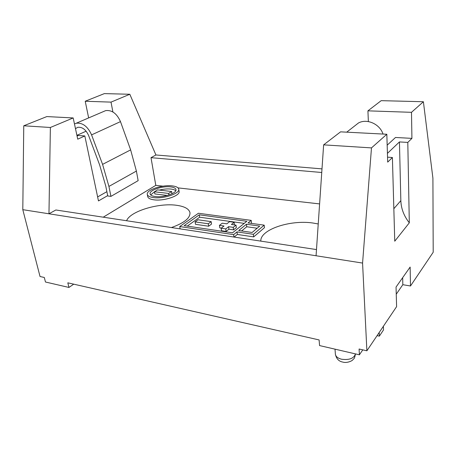 <?xml version="1.0" encoding="UTF-8"?>
<svg xmlns="http://www.w3.org/2000/svg" width="456" height="456" viewBox="0 0 456 456"><rect width="100%" height="100%" fill="white"/><g stroke="black" fill="none" stroke-linecap="round" stroke-linejoin="round"><path stroke-width="0.68" d="M379.21 332.481L379.358 336.14L377.078 335.65M379.358 336.14L383.513 329.916L383.376 326.285M383.029 134.053C379.785 123.986 367 118.326 358.49 122.96L353.913 126.54M74.471 123.964L76.249 123.228C82.616 122.556 87.729 126.437 91.576 134.879L102.583 164.371L108.927 186.43L110.933 196.382L107.764 195.972L105.746 186.048L99.636 164.935L88.635 135.557C85.893 129.567 82.262 126.819 77.737 127.321L75.479 128.66M103.763 111.435L105.678 110.614C111.954 109.879 116.89 113.55 120.481 121.621L130.638 149.881L136.39 171.074L138.145 180.65L110.933 196.382M318.237 223.964L312.748 222.995C289.965 219.632 259.977 229.664 260.821 241.121M171.445 227.544C184.07 223.047 190.249 218.11 189.987 212.741C189.086 208.899 184.64 206.42 176.637 205.303C158.905 202.635 130.034 211.265 126.608 220.738M170.63 186.886C162.45 185.763 149.044 190.255 150.087 193.874C150.394 195.219 152.105 196.108 155.211 196.53C163.447 197.767 177.088 193.139 175.97 189.593C175.64 188.191 173.856 187.291 170.63 186.886M150.668 194.906L154.493 191.828M159.349 190.089C163.51 189.035 167.392 188.693 170.983 189.058C173.28 189.331 174.876 189.895 175.76 190.75M147.311 194.381L147.698 196.576C148.08 198.212 150.144 199.295 153.894 199.819C163.898 201.352 180.468 195.698 179.088 191.372L178.741 189.177C178.336 187.467 176.164 186.367 172.231 185.888C162.307 184.532 146.057 189.97 147.311 194.381C147.687 196.006 149.75 197.077 153.501 197.602C163.516 199.112 180.114 193.469 178.741 189.177M396.247 294.205L402.83 284.698L410.491 285.992L433.2 252.248L432.909 178.171L423.396 101.734L381.182 100.662L367.924 110.842L411.494 112.319L411.922 138.367L395.5 137.478L387.167 145.185M362.782 349.866L359.402 354.814L359.089 349.022L366.886 350.795L396.6 306.643L396.047 287.052L410.138 267.062L410.491 285.992M73.729 284.168L68.93 287.445L67.819 282.823L319.103 339.937L319.565 345.574L359.402 354.814M323.635 144.854L371.48 147.898L386.83 134.252L340.575 131.847L323.635 144.854L316.065 255.759L22.8 209.674L40.031 276.507L44.312 277.482L45.463 282.007L68.93 287.445M22.8 209.674L23.758 125.788L50.377 127.48L48.963 213.784L55.866 209.988L316.487 249.58M107.696 195.63L98.467 200.925L84.827 135.945L77.737 139.177L73.182 117.944L46.831 116.576L23.758 125.788M321.993 168.88L155.923 154.972L129.823 94.261L104.356 93.611L85.226 101.249L88.646 117.916M367.924 110.842L368.368 121.57M386.83 134.252L387.697 162.125L392.399 157.514L394.753 241.201L409.306 222.824L407.801 142.409L411.922 138.367M97.63 196.918L106.886 191.674M233.956 237.046L233.649 234.629L179.749 226.558L198.417 213.254L251.205 220.368L251.495 222.853L250.914 223.326M180.126 228.866L179.749 226.558M234.127 237.069L237.331 234.447L237.006 231.899L233.649 234.629M237.331 234.447L253.69 236.886L253.388 234.31L237.006 231.899M253.69 236.886L264.469 227.686L264.189 225.15L248.047 222.933L251.205 220.368M253.388 234.31L264.189 225.15M168.897 194.986L168.64 193.441L171.65 191.531L171.918 193.794M167.329 195.447L154.858 193.931L154.481 191.748L168.64 193.441M154.481 191.748L157.525 189.873L171.65 191.531M162.952 186.168L155.792 185.358L103.238 217.187M319.605 203.912L178.005 187.878M85.226 101.249L111.019 102.121L112.894 111.971M411.494 112.319L423.396 101.734M371.48 147.898L362.571 263.072L316.065 255.759M362.571 263.072L366.886 350.795M129.823 94.261L111.019 102.121M73.182 117.944L50.377 127.48M155.792 185.358L151.004 157.673L155.923 154.972M321.748 172.493L151.004 157.673M77.064 136.042L78.295 135.489L84.827 135.945M252.122 232.48L238.699 230.531L246.422 224.249L259.715 226.096L252.122 232.48M232.514 232.816L246.81 221.291L199.266 214.816L184.161 225.646L232.514 232.816M257.178 228.234L246.724 226.757L241.6 230.953M246.724 226.757L246.422 224.249M211.168 221.627L211.516 224.073L208.654 226.233L208.295 223.771L211.168 221.627L198.024 219.775L195.111 221.884L208.295 223.771M208.654 226.233L195.487 224.318L195.111 221.884M244.216 223.377L199.625 217.21L199.266 214.816M199.625 217.21L187.296 226.113M236.026 225.127L236.345 227.63L233.563 229.858L228.929 229.186L226.102 231.426L221.491 230.747L221.149 228.239L225.766 228.912L228.598 226.683L233.238 227.344L236.026 225.127L231.403 224.477L234.173 222.294L229.607 221.662L226.82 223.828L222.277 223.189L219.444 225.372L224.004 226.022L221.149 228.239M221.354 228.08L219.786 227.852L219.444 225.372M234.173 222.294L234.35 224.888M226.102 231.426L225.766 228.912M233.563 229.858L233.238 227.344M228.929 229.186L228.598 226.683M387.423 153.376L399.445 141.93L400.841 200.64C401.126 208.637 403.948 216.03 409.306 222.824M399.445 141.93L407.801 142.409M387.543 157.172L392.399 157.514M402.83 284.698L402.665 277.664M76.91 135.329L86.138 131.185M91.576 134.879L120.481 121.621M102.583 164.371L130.638 149.881M108.927 186.43L136.39 171.074M342.553 362.035C338.665 361.226 336.272 358.593 335.377 354.135C335.707 356.512 337.742 358.205 341.487 359.22C349.285 360.229 353.942 358.45 355.452 353.896M393.841 208.705L400.841 200.64M346.725 132.166L358.49 122.96M76.249 123.228L105.678 110.614M355.463 353.902C354.375 359.858 353.634 358.484 352.756 359.898C351.969 360.987 346.873 363.289 342.94 362.127M335.377 354.135L335.023 349.159"/></g></svg>
